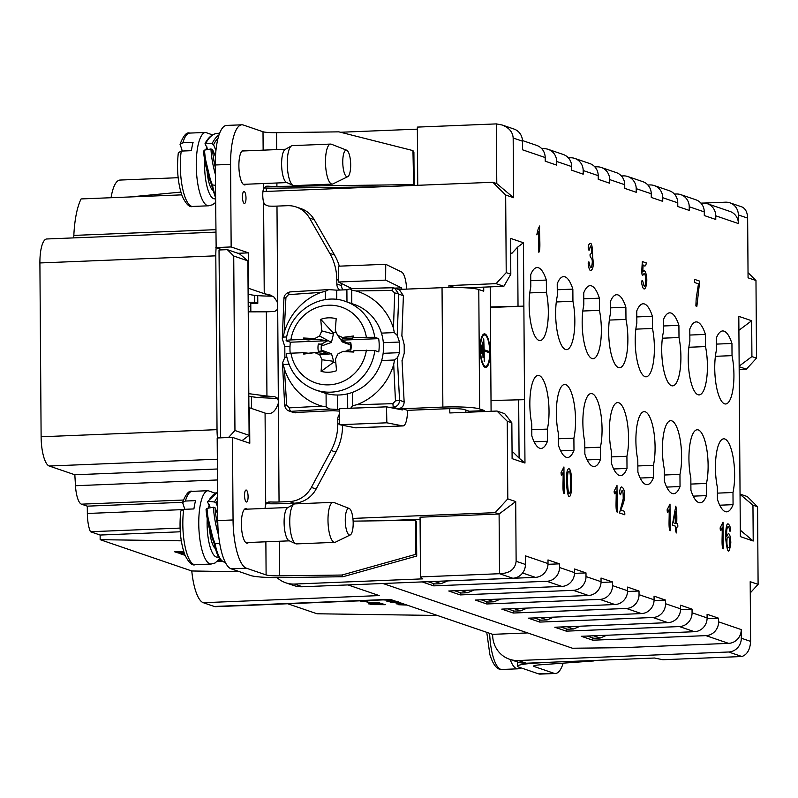 <?xml version="1.0" encoding="UTF-8"?>
<svg xmlns="http://www.w3.org/2000/svg" width="798" height="798" viewBox="0 0 798 798"><rect width="100%" height="100%" fill="white"/><g stroke="black" fill="none" stroke-linecap="round" stroke-linejoin="round"><path stroke-width="1.2" d="M748.025 272.627L755.975 280.527L748.065 277.824L747.646 218.113L738.35 214.931L738.409 223.56A13.347 12.678 -71.1 0 0 729.971 211.44L707.317 203.699A13.347 12.678 108.9 0 1 715.746 215.819L715.776 219.47L704.305 215.55L704.275 211.899A13.347 12.678 -71.1 0 0 695.846 199.779L680.804 194.642A13.347 12.678 108.9 0 1 689.233 206.762L689.263 210.413L677.781 206.492L677.761 202.842A13.347 12.678 -71.1 0 0 669.332 190.722L654.29 185.585A13.347 12.678 108.9 0 1 662.719 197.704L662.749 201.355L651.268 197.425L651.248 193.784A13.347 12.678 -71.1 0 0 642.809 181.665L627.777 176.528A13.347 12.678 108.9 0 1 636.206 188.647L636.235 192.288L624.754 188.368L624.734 184.727A13.347 12.678 -71.1 0 0 616.295 172.607L601.263 167.47A13.347 12.678 108.9 0 1 609.692 179.59L609.722 183.231L598.241 179.311L598.221 175.66A13.347 12.678 -71.1 0 0 589.782 163.55L574.75 158.413A13.347 12.678 108.9 0 1 583.178 170.523L583.198 174.173L571.727 170.253L571.697 166.602A13.347 12.678 -71.1 0 0 563.268 154.493L548.226 149.356A13.347 12.678 108.9 0 1 556.665 161.465L556.685 165.116L545.214 161.196L545.184 157.545A13.347 12.678 -71.1 0 0 536.755 145.436L522.451 140.548M738.35 214.931A13.347 12.678 -71.1 0 0 729.911 202.822A13.347 12.678 -71.1 0 0 725.512 202.183L703.776 203.061M527.638 632.924L492.635 634.34L492.645 635.009A26.693 25.346 -71.1 0 0 509.503 659.238A26.693 25.346 -71.1 0 0 518.321 660.515L526.241 663.218A26.693 25.346 108.9 0 1 517.423 661.941L509.503 659.238M526.241 663.218L654.5 658.021L662.869 659.727L741.901 656.525L728.644 651.996L518.321 660.515M728.644 651.996A13.347 12.678 -71.1 0 0 741.302 638.21L741.242 629.582A13.347 12.678 -71.1 0 1 728.584 643.368L622.051 647.687L572.455 648.235L382.96 583.498M254.672 295.33L254.722 302.223L248.168 302.292M257.734 295.619L257.794 303.27L254.722 302.223M258.542 410.86L255.47 409.803M180.089 528.096L90.433 531.727A20.02 5.885 -92.3 0 1 87.351 513.473L87.291 506.161L81.436 504.166A20.02 5.885 -92.3 0 1 75.481 485.723L74.832 474.77L49.217 466.022A26.693 7.85 -92.3 0 1 41.117 436.775L217.026 429.653A26.693 7.85 87.7 0 0 217.465 437.972M227.31 249.644L239.48 253.804L247.879 260.856L233.734 256.018L227.31 249.644L219.021 249.983L220.647 437.843M222.492 249.844L216.148 247.669A26.693 7.85 87.7 0 0 215.809 255.829L39.9 262.951A26.693 7.85 -92.3 0 1 46.733 238.981L215.739 232.138M217.026 429.653L215.809 255.829M233.734 256.018L234.951 430.511L249.096 435.339L247.879 260.856M437.374 615.457L317.025 613.772L287.709 603.747M492.635 634.34L390.192 599.348L214.283 606.47L203.3 602.709A40.04 11.771 -92.3 0 1 191.779 570.979L100.159 539.677L100.129 535.039L90.433 531.727M203.3 602.709L379.21 595.587L347.968 584.914M522.59 572.994L535.368 577.363A13.347 12.678 -71.1 0 0 548.017 563.578L525.363 555.837L525.423 564.455A13.347 12.678 108.9 0 1 512.775 578.241L302.442 586.759A26.693 25.346 108.9 0 1 293.634 585.483L285.714 582.779A26.693 25.346 -71.1 0 0 294.532 584.056L302.442 586.759M266.293 191.43L266.263 188.039M466.162 287.839L503.857 286.312L496.087 283.659L506.211 272.637L505.673 195.011L492.835 182.263L496.785 183.61L496.376 123.899L502.151 125.007L514.042 129.067A13.347 12.678 108.9 0 1 522.471 141.186L522.53 149.805L545.184 157.545M496.087 283.659L448.925 285.574L448.945 287.489M492.835 182.263L262.951 191.57M257.794 303.27L250.781 303.549L250.841 311.848M495.139 512.655L507.797 498.87L515.707 501.573L516.126 561.283C515.169 569.273 509.633 573.423 499.518 573.712L499.099 514.002L495.139 512.655L352.906 518.411M507.797 498.87L507.249 421.244L496.984 411.04L449.813 412.955L449.783 408.656M251.51 408.456L251.43 396.696M755.975 280.527L756.524 358.142L746.399 369.175L739.177 369.464M740.045 494.082L747.287 496.556L757.561 506.76L758.1 584.375L750.26 592.914M248.198 306.342L250.801 306.233M506.211 272.637L510.81 274.203L510.56 238.383L523.428 242.772L524.525 399.678L524.964 463.04L512.107 458.641L511.847 422.82L507.249 421.244M548.017 563.578L547.997 559.927L559.468 563.847L559.498 567.498A13.347 12.678 108.9 0 1 546.839 581.283L561.882 586.42L448.755 590.999L460.227 594.919L573.353 590.34L588.395 595.478L475.269 600.056L486.74 603.976L599.877 599.398L614.909 604.535L501.782 609.113L513.254 613.034L626.39 608.455L641.422 613.592L528.296 618.171L539.777 622.091L652.904 617.512L667.936 622.649L554.81 627.228L566.291 631.148L679.417 626.57L694.46 631.707L581.323 636.285L592.804 640.205L705.931 635.627L728.584 643.368M561.882 586.42A13.347 12.678 -71.1 0 0 574.54 572.635L574.51 568.984L585.991 572.904L586.011 576.555A13.347 12.678 108.9 0 1 573.353 590.34M588.395 595.478A13.347 12.678 -71.1 0 0 601.054 581.692L601.024 578.041L612.505 581.961L612.525 585.612A13.347 12.678 108.9 0 1 599.877 599.398M614.909 604.535A13.347 12.678 -71.1 0 0 627.567 590.749L627.537 587.099L639.018 591.019L639.038 594.67A13.347 12.678 108.9 0 1 626.39 608.455M641.422 613.592A13.347 12.678 -71.1 0 0 654.081 599.807L654.051 596.156L665.532 600.076L665.552 603.727A13.347 12.678 108.9 0 1 652.904 617.512M667.936 622.649A13.347 12.678 -71.1 0 0 680.594 608.864L680.564 605.213L692.046 609.133L692.075 612.784A13.347 12.678 108.9 0 1 679.417 626.57M694.46 631.707A13.347 12.678 -71.1 0 0 707.108 617.921L707.088 614.27L718.559 618.191L718.589 621.841A13.347 12.678 108.9 0 1 705.931 635.627M741.901 656.525C747.227 654.589 750.13 649.542 750.599 641.383L750.19 581.672L758.1 584.375M757.561 506.76L752.953 505.184L753.212 541.014L740.345 536.615L739.247 379.718L738.808 316.357L751.666 320.746L751.915 356.576L756.524 358.142M502.151 125.007C509.064 127.7 512.735 132.029 513.174 138.004L513.583 197.714L505.673 195.011M733.063 504.665A40.708 11.97 -92.3 0 1 726.679 511.837A40.708 11.97 -92.3 0 1 717.432 499.329L717.352 487.159A32.369 9.516 -92.3 0 1 723.726 438.82A32.369 9.516 -92.3 0 1 733.192 457.643A32.369 9.516 -92.3 0 1 732.983 492.496L733.063 504.665L719.736 505.204M716.305 338.133A40.708 11.97 -92.3 0 1 722.689 330.961A40.708 11.97 -92.3 0 1 731.946 343.469L732.025 355.639A32.369 9.516 -92.3 0 1 725.651 403.988A32.369 9.516 -92.3 0 1 716.185 385.155A32.369 9.516 -92.3 0 1 716.395 350.302L716.305 338.133M706.549 495.608A40.708 11.97 -92.3 0 1 700.165 502.78A40.708 11.97 -92.3 0 1 690.918 490.271L690.839 478.102A32.369 9.516 -92.3 0 1 697.213 429.763A32.369 9.516 -92.3 0 1 706.669 448.586A32.369 9.516 -92.3 0 1 706.469 483.438L706.549 495.608L693.223 496.147M689.791 329.075A40.708 11.97 -92.3 0 1 696.175 321.903A40.708 11.97 -92.3 0 1 705.422 334.412L705.512 346.581A32.369 9.516 -92.3 0 1 699.138 394.92A32.369 9.516 -92.3 0 1 689.672 376.097A32.369 9.516 -92.3 0 1 689.881 341.245L689.791 329.075M680.036 486.551A40.708 11.97 -92.3 0 1 673.652 493.723A40.708 11.97 -92.3 0 1 664.405 481.214L664.315 469.044A32.369 9.516 -92.3 0 1 670.699 420.696A32.369 9.516 -92.3 0 1 680.155 439.528A32.369 9.516 -92.3 0 1 679.956 474.381L680.036 486.551L666.709 487.089M663.278 320.018A40.708 11.97 -92.3 0 1 669.662 312.846A40.708 11.97 -92.3 0 1 678.908 325.355L678.998 337.524A32.369 9.516 -92.3 0 1 672.624 385.863A32.369 9.516 -92.3 0 1 663.158 367.04A32.369 9.516 -92.3 0 1 663.367 332.187L663.278 320.018M653.522 477.493A40.708 11.97 -92.3 0 1 647.138 484.655A40.708 11.97 -92.3 0 1 637.891 472.157L637.802 459.987A32.369 9.516 -92.3 0 1 644.185 411.638A32.369 9.516 -92.3 0 1 653.642 430.471A32.369 9.516 -92.3 0 1 653.432 465.324L653.522 477.493L640.196 478.032M636.764 310.961A40.708 11.97 -92.3 0 1 643.148 303.789A40.708 11.97 -92.3 0 1 652.395 316.297L652.485 328.467A32.369 9.516 -92.3 0 1 646.101 376.806A32.369 9.516 -92.3 0 1 636.644 357.983A32.369 9.516 -92.3 0 1 636.854 323.13L636.764 310.961M627.009 468.436A40.708 11.97 -92.3 0 1 620.625 475.598A40.708 11.97 -92.3 0 1 611.378 463.089L611.288 450.93A32.369 9.516 -92.3 0 1 617.662 402.581A32.369 9.516 -92.3 0 1 627.128 421.414A32.369 9.516 -92.3 0 1 626.919 456.266L627.009 468.436L613.682 468.975M610.251 301.903A40.708 11.97 -92.3 0 1 616.635 294.731A40.708 11.97 -92.3 0 1 625.881 307.24L625.971 319.409A32.369 9.516 -92.3 0 1 619.587 367.748A32.369 9.516 -92.3 0 1 610.131 348.926A32.369 9.516 -92.3 0 1 610.33 314.073L610.251 301.903M600.495 459.379A40.708 11.97 -92.3 0 1 594.111 466.541A40.708 11.97 -92.3 0 1 584.864 454.032L584.774 441.873A32.369 9.516 -92.3 0 1 591.148 393.524A32.369 9.516 -92.3 0 1 600.615 412.357A32.369 9.516 -92.3 0 1 600.405 447.209L600.495 459.379L587.168 459.917M583.737 292.846A40.708 11.97 -92.3 0 1 590.121 285.674A40.708 11.97 -92.3 0 1 599.368 298.183L599.448 310.352A32.369 9.516 -92.3 0 1 593.074 358.691A32.369 9.516 -92.3 0 1 583.617 339.868A32.369 9.516 -92.3 0 1 583.817 305.006L583.737 292.846M573.981 450.321A40.708 11.97 -92.3 0 1 567.597 457.483A40.708 11.97 -92.3 0 1 558.351 444.975L558.261 432.805A32.369 9.516 -92.3 0 1 564.635 384.466A32.369 9.516 -92.3 0 1 574.101 403.299A32.369 9.516 -92.3 0 1 573.892 438.152L573.981 450.321L560.655 450.86M557.223 283.779A40.708 11.97 -92.3 0 1 563.607 276.617A40.708 11.97 -92.3 0 1 572.854 289.125L572.934 301.295A32.369 9.516 -92.3 0 1 566.56 349.634A32.369 9.516 -92.3 0 1 557.094 330.811A32.369 9.516 -92.3 0 1 557.303 295.948L557.223 283.779M547.468 441.264A40.708 11.97 -92.3 0 1 541.084 448.426A40.708 11.97 -92.3 0 1 531.827 435.917L531.747 423.748A32.369 9.516 -92.3 0 1 538.121 375.409A32.369 9.516 -92.3 0 1 547.588 394.232A32.369 9.516 -92.3 0 1 547.378 429.095L547.468 441.264L534.141 441.803M530.71 274.721A40.708 11.97 -92.3 0 1 537.094 267.559A40.708 11.97 -92.3 0 1 546.341 280.068L546.421 292.238A32.369 9.516 -92.3 0 1 540.047 340.576A32.369 9.516 -92.3 0 1 530.58 321.744A32.369 9.516 -92.3 0 1 530.79 286.891L530.71 274.721M73.715 237.894L73.835 235.41A60.059 17.666 -92.3 0 1 81.107 198.931L181.705 194.862M428.157 581.702L434.701 583.937L441.075 583.677L447.658 580.914M434.531 581.443L441.075 583.677M534.221 617.931L540.765 620.166L547.139 619.906L553.712 617.143M540.595 617.672L547.139 619.906M560.735 626.989L567.278 629.223L573.652 628.964L580.226 626.201M567.109 626.729L573.652 628.964M507.708 608.874L514.241 611.108L520.615 610.849L527.199 608.086M514.082 608.615L520.615 610.849M481.194 599.817L487.728 602.051L494.102 601.792L500.685 599.029M487.568 599.557L494.102 601.792M454.67 590.759L461.214 592.994L467.588 592.734L474.172 589.971M461.045 590.5L467.588 592.734M587.248 636.046L593.792 638.28L600.166 638.031L606.739 635.258M593.622 635.787L600.166 638.031M515.707 501.573L499.099 514.002L420.067 517.204L420.486 576.914L422.79 578.859L294.532 584.056M100.129 535.039L180.278 531.787M420.077 519.249L383.389 520.735M496.376 123.899L417.344 127.101L417.743 185.296M417.354 129.146L340.507 132.259M512.775 578.241L499.518 573.712L420.486 576.914M277.066 577.602A26.693 25.346 -71.1 0 0 285.714 582.779M41.117 436.775L39.9 262.951M111.062 197.714A40.04 11.771 -92.3 0 1 120.049 180.059L178.144 177.705M390.87 599.577L215.63 606.67A40.04 11.771 -92.3 0 1 214.283 606.47M87.291 506.161L182.622 502.301M74.832 474.77L217.395 468.995M228.926 437.504L220.338 437.733M228.617 437.394L234.951 430.511M249.096 435.339L242.033 440.626M216.148 247.669L215.27 164.977A44.05 12.948 -92.3 0 1 226.552 125.426L241.844 124.807A44.05 12.948 -92.3 0 1 243.32 125.027L263.011 131.75L263.141 150.154M272.786 296.218L271.49 296.148A26.693 2.893 179.6 0 1 248.946 294.282L248.108 294.003M279.4 541.253L279.639 575.857L341.993 575.029L342.931 576.745L280.577 577.572A29.366 3.182 -0.4 0 1 250.811 575.558L231.121 568.824A44.05 12.948 -92.3 0 1 217.754 520.575L217.176 437.982L232.477 437.364L249.794 443.279L249.545 407.778L265.076 413.085L265.714 504.516A10.015 2.943 87.7 0 0 265.056 508.436M747.646 218.113C747.397 212.198 745.452 208.458 741.801 206.882L729.911 202.822M496.785 183.61L513.583 197.714M129.735 196.966L180.837 192.109M100.159 539.677L181.276 540.825M191.779 570.979L239.649 571.737M531.787 429.723L547.378 429.095M491.009 400.506L524.525 399.678M518.67 399.389L519.089 458.102L513.304 452.366L512.057 451.937M524.964 463.04L519.089 458.102M490.361 306.961L523.867 306.133L490.361 307.489M523.428 242.772L517.613 247.131L511.917 253.325L510.67 252.906M518.022 305.843L517.613 247.131M503.857 286.312L510.81 274.203M541.842 148.797L543.827 148.717A13.347 12.678 108.9 0 1 548.226 149.356M568.356 157.854L570.341 157.775A13.347 12.678 108.9 0 1 574.75 158.413M594.879 166.912L596.854 166.832A13.347 12.678 108.9 0 1 601.263 167.47M621.393 175.969L623.368 175.889A13.347 12.678 108.9 0 1 627.777 176.528M647.906 185.026L649.881 184.946A13.347 12.678 108.9 0 1 654.29 185.585M674.42 194.084L676.395 194.004A13.347 12.678 108.9 0 1 680.804 194.642M700.933 203.141L702.908 203.061A13.347 12.678 108.9 0 1 707.317 203.699M739.157 366.132L751.915 356.576M739.157 366.701L746.399 369.175M751.666 320.746L738.908 330.302M753.212 541.014L740.305 530.171M740.055 494.351L752.953 505.184M535.368 577.363L422.242 581.942L433.713 585.862L546.839 581.283M496.984 411.04L504.745 413.693L511.847 422.82M465.833 410.072L465.852 412.307M718.559 618.191L707.098 618.659M592.804 640.205L592.784 637.941M566.291 631.148L566.271 628.884M692.046 609.133L680.584 609.602M539.777 622.091L539.757 619.827M665.532 600.076L654.061 600.545M513.254 613.034L513.244 610.769M639.018 591.019L627.547 591.488M486.74 603.976L486.73 601.712M612.505 581.961L601.034 582.43M460.227 594.919L460.217 592.655M585.991 572.904L574.52 573.373M433.713 585.862L433.693 583.587M559.468 563.847L548.007 564.306M664.365 475.01L679.956 474.381M678.908 325.355L663.318 325.983M662.36 338.202L678.998 337.524M705.422 334.412L689.831 335.05M688.874 347.26L705.512 346.581M690.878 484.077L706.469 483.438M717.392 493.134L732.983 492.496M731.946 343.469L716.355 344.108M715.387 356.317L732.025 355.639M448.925 285.574L454.501 287.48M510.67 253.375L511.917 253.325M546.341 280.068L530.75 280.697M529.782 292.906L546.421 292.238M572.854 289.125L557.263 289.754M556.296 301.963L572.934 301.295M558.301 438.78L573.892 438.152M599.368 298.183L583.777 298.811M582.809 311.021L599.448 310.352M584.814 447.838L600.405 447.209M625.881 307.24L610.29 307.868M609.323 320.078L625.971 319.409M611.328 456.895L626.919 456.266M652.395 316.297L636.804 316.926M635.846 329.145L652.485 328.467M637.851 465.952L653.432 465.324M203.56 151.181L211.6 184.847A36.888 10.643 -104.9 0 1 203.56 151.181L204.517 150.114L210.971 148.967L212.597 149.565L215.46 156.687M215.41 185.316L211.6 184.847M205.046 143.8L205.924 143.091L205.046 143.8L207.929 149.505M215.58 154.553L214.552 154.443M217.595 133.336A37.935 18.055 90 0 0 205.924 143.091L212.029 143.74L213.575 144.707L215.929 150.553M206.064 509.443L214.093 543.109A36.888 10.643 -104.9 0 1 206.064 509.443L207.011 508.376L213.475 507.219L215.101 507.827L217.714 514.341M219.729 543.498L215.051 543.687L214.093 543.109M207.55 502.062L208.428 501.344L207.55 502.062L210.433 507.767M217.704 512.775L217.056 512.705M217.555 492.097A37.935 18.055 90 0 0 208.428 501.344L214.522 501.992L216.078 502.959L217.664 506.9M396.486 408.776L397.813 408.746C401.893 408.297 403.997 405.992 404.137 401.853L402.022 360.157M339.369 409.514L329.544 409.025L291.26 411.319A4 1.975 -93.9 0 1 289.295 407.868L321.903 406.142L326.163 406.84L326.073 393.454A46.713 44.369 -71.1 0 0 352.407 392.387L352.497 405.773L350.691 408.277M293.704 412.576L333.474 410.661M332.806 410.691L339.399 411.1M282.462 363.16L284.876 357.305L284.806 346.681L282.322 338.721L283.34 337.095L286.751 336.956M401.863 335.459L404.187 344.686L404.247 353.185L402.042 360.866M401.863 336.167L403.399 295.709L399.349 289.714M394.511 360.008L381.653 360.526A46.713 44.369 -71.1 0 0 383.539 346.741A46.713 44.369 -71.1 0 0 381.454 333.115L394.312 332.596L397.185 335.35L399.529 342.043L399.599 352.656L397.334 357.773L399.559 400.297L395.459 400.875L393.703 364.467L394.511 360.008L397.334 357.773M284.098 298.791A4 1.247 3.5 0 1 283.928 298.382A4 1.247 3.5 0 1 285.933 297.445L284.148 332.636L283.34 337.095M290.003 346.472L284.806 346.681M286.811 357.225L284.876 357.305M282.612 362.422L284.397 368.895L286.691 405.274L289.295 407.868M288.966 364.287L283.539 364.506M326.163 406.84L329.544 409.025M337.524 409.583L337.424 395.03M347.719 408.396L347.609 393.833M399.529 342.043L383.339 342.691M399.599 352.656L383.14 353.324M404.137 401.853L399.559 400.297C399.309 404.377 397.204 406.681 393.234 407.189L392.895 403.668L395.459 400.875M393.703 364.467A60.059 57.037 108.9 0 1 356.736 404.736L392.895 403.668M352.407 392.387A46.713 44.369 -71.1 0 0 381.653 360.526M352.497 405.773L356.736 404.736M295.829 412.875L289.066 411L293.624 412.556M284.836 404.945L286.691 405.274M321.903 406.142A60.059 57.037 108.9 0 1 284.397 368.895M350.152 344.088L350.761 342.691A17.376 16.509 108.9 0 1 350.811 350.123L350.192 349.724A15.312 14.544 -71.1 0 0 350.152 344.088L349.115 344.447L342.362 341.963L337.584 335.29L342.462 337.444L353.544 335.988A27.361 25.985 108.9 0 1 353.933 337.374L374.731 337.285L378.681 338.641A46.713 44.369 108.9 0 1 379.19 345.255A46.713 44.369 108.9 0 1 378.781 351.908L374.821 350.561A46.713 44.369 108.9 0 1 315.509 389.923L323.828 392.756A46.713 44.369 -71.1 0 0 326.073 393.454M328.247 289.604L290.422 291.898A4 1.975 86.1 0 0 290.163 291.888A4 1.975 86.1 0 0 288.507 294.642L285.933 297.445M284.148 332.636A60.059 57.037 108.9 0 1 321.115 292.367L288.507 294.642M325.414 299.679L325.355 291.33L321.115 292.367M336.756 299.479L336.686 290.163L328.706 289.604L325.355 291.33M346.97 301.933L346.891 289.754L350.252 288.736L351.689 290.263L351.778 303.579M336.686 290.163L346.891 289.754M394.661 288.108L392.367 287.749L392.097 290.442L355.948 290.951L351.689 290.263M350.252 288.736L392.397 287.769L394.691 288.118L398.82 294.143A4 1.247 -176.5 0 0 394.711 293.036L392.097 290.442M355.948 290.951A60.059 57.037 108.9 0 1 393.454 328.207L394.711 293.036M381.454 333.115A46.713 44.369 -71.1 0 0 354.033 304.347L345.714 301.504A46.713 44.369 108.9 0 1 374.731 337.285M394.312 332.596L393.454 328.207M352.746 351.429L354.023 350.641A27.361 25.985 108.9 0 1 353.654 352.058L352.746 351.429L343.14 351.329L337.714 354.053L335.489 359.2L336.537 370.711A27.361 25.985 108.9 0 1 328.826 372.237A27.361 25.985 108.9 0 1 321.095 371.339L333.195 362.551A15.312 14.544 -71.1 0 0 335.808 362.711M333.195 362.551L333.634 361.304L321.993 359.748L319.689 354.781L314.821 352.626L303.729 354.083A27.361 25.985 108.9 0 1 303.34 352.696L290.981 353.195C287.001 353.414 285.514 353.723 286.502 354.132M321.095 371.339L321.993 359.748M333.634 361.304L331.519 353.783L319.689 354.781M331.519 353.783L322.911 350.661L318.392 351.439A17.376 16.509 108.9 0 1 318.342 344.008L322.881 345.504L331.439 342.402L333.444 334.003L332.985 332.636L320.736 319.36A27.361 25.985 108.9 0 1 336.177 318.731L335.29 330.322L337.584 335.29M333.444 334.003L321.784 330.871L320.736 319.36M336.177 332.247A15.312 14.544 -71.1 0 0 332.985 332.636M321.414 345.245A15.312 14.544 -71.1 0 0 321.454 350.881M350.192 349.724L345.245 351.349M331.439 342.402L319.559 336.018L321.784 330.871M308.377 339.958L303.25 339.429A27.361 25.985 108.9 0 1 303.619 338.013L308.377 339.958L315.439 339.18L314.721 338.571L319.559 336.018M303.619 338.013L314.721 338.571M315.439 339.18L327.828 340.696L290.372 342.212L286.412 340.866C285.455 340.457 286.941 340.148 290.881 339.928L303.25 339.429M353.933 337.374L352.656 338.162L353.544 335.988M352.656 338.162L343.04 338.063L342.462 337.444M349.115 344.447L347.808 343.08L350.761 342.691M343.04 338.063L341.225 340.157L347.808 343.08M350.811 350.123L347.858 349.973M353.654 352.058L342.551 351.499M374.821 350.561L354.023 350.641M303.34 352.696L308.477 353.225L303.729 354.083M322.911 350.661L321.335 351.05L327.918 353.973L315.529 352.447L308.477 353.225M315.529 352.447L314.821 352.626M318.392 351.439L321.335 351.05M322.881 345.504L321.285 344.157L318.342 344.008M327.828 340.696L321.285 344.157M378.681 338.641L341.225 340.157M290.183 353.235A46.713 44.369 108.9 0 1 290.372 342.212M484.975 335.09A15.671 4.608 -92.3 0 1 489.713 351.369A15.671 4.608 -92.3 0 1 485.713 366.332A15.671 4.608 -92.3 0 1 480.476 350.851A15.671 4.608 -92.3 0 1 484.446 335.01A15.671 4.608 -92.3 0 1 484.975 335.09M484.226 361.684L483.738 338.901L484.147 349.783L488.536 351.28L488.546 352.417L484.157 350.921L484.226 361.684M483.019 357.594L482.571 342.182L483.019 357.594M481.812 353.793L481.413 345.175L481.812 353.793M381.753 186.762L277.864 188.138A29.366 3.182 -0.4 0 1 263.829 187.949M413.663 185.465L412.955 150.593L413.903 152.318L414.132 185.445M263.37 183.54L263.41 189.056L265.694 186.353L267.978 186.173A13.347 1.446 -0.4 0 0 276.916 186.413L413.194 184.607M277.016 397.673L274.542 396.716L276.986 397.643L278.342 400.596L276.986 206.103L287.32 205.684A26.693 25.346 108.9 0 1 296.138 206.961L300.886 208.577A26.693 25.346 108.9 0 1 314.242 219.679L334.522 254.981A53.386 50.703 108.9 0 1 339.31 266.163M341.554 283.529L341.574 285.594A8.01 7.601 -71.1 0 0 342.861 289.913M385.634 280.118L385.733 264.278L338.571 266.193L338.472 282.023L385.634 280.118L401.504 287.849L401.883 289.305L442.042 287.679A29.366 3.182 179.6 0 1 478.79 289.514L479.628 408.935L484.576 410.631L469.274 411.249L464.326 409.554A13.347 1.446 179.6 0 0 447.618 408.716L407.469 410.342L402.721 408.726L397.344 408.945M342.412 425.244L342.541 425.294A53.386 50.703 108.9 0 1 335.898 452.107L316.118 489.034A26.693 25.346 108.9 0 1 294.133 503.199L283.799 503.618A26.693 2.893 -0.4 0 1 266.053 503.668M279.639 575.857A13.347 1.446 -0.4 0 1 266.103 574.929L246.412 568.206A44.05 12.948 -92.3 0 1 233.056 519.957L232.477 437.364M248.557 542.5A17.317 5.097 -92.3 0 1 247.22 543.189A17.317 5.097 -92.3 0 1 241.425 526.091A17.317 5.097 -92.3 0 1 245.814 508.575A17.317 5.097 -92.3 0 1 247.21 509.154M248.088 496.635A6.005 1.766 87.7 0 0 245.754 490.132A6.005 1.766 87.7 0 0 244.547 496.097A6.005 1.766 87.7 0 0 246.233 501.942A6.005 1.766 87.7 0 0 248.088 496.635M263.41 189.056A10.015 2.943 87.7 0 0 263.599 202.243L264.746 204.547L268.597 206.064A10.673 1.157 -0.4 0 0 276.986 206.103M271.49 296.148L248.707 288.357L248.457 252.866L231.151 246.951L230.572 164.358A44.05 12.948 -92.3 0 1 241.844 124.807M246.053 184.238A17.317 5.097 -92.3 0 1 244.717 184.927A17.317 5.097 -92.3 0 1 238.931 167.829A17.317 5.097 -92.3 0 1 243.31 150.323A17.317 5.097 -92.3 0 1 244.707 150.902M246.003 198.084A6.005 1.766 87.7 0 0 243.669 191.59A6.005 1.766 87.7 0 0 242.462 197.555A6.005 1.766 87.7 0 0 244.148 203.4A6.005 1.766 87.7 0 0 246.003 198.084M478.79 289.514L483.738 291.21L483.708 287.13M479.628 408.935A29.366 3.182 179.6 0 0 442.87 407.1L402.721 408.726L402.382 409.923L386.521 406.83L339.359 408.736L339.679 424.716L386.84 422.8L386.521 406.83M339.469 414.202A8.01 7.601 -71.1 0 0 337.763 419.319L337.793 423.668A53.386 50.703 108.9 0 1 331.15 450.491L311.37 487.408A26.693 25.346 108.9 0 1 289.385 501.573L279.051 501.992A10.673 1.157 -0.4 0 1 270.662 501.952L266.821 502.72L265.714 504.516M277.724 398.481L258.043 397.564L248.826 396.347M274.542 396.716L266.941 396.067L258.043 397.564M277.694 307.499L276.866 310.013L274.672 311.449L266.352 311.828L266.941 396.067L248.806 393.663M266.352 311.828L248.238 311.858M279.051 501.992L278.342 400.596M215.849 247.57L231.151 246.951M276.667 149.605L276.547 132.677L338.901 131.85L412.955 150.593M276.547 132.677A13.347 1.446 -0.4 0 1 263.011 131.75M248.068 288.387L248.707 288.357M237.984 253.295L248.457 252.866M263.599 202.243L264.238 293.664L270.163 295.001L273.894 296.996L277.155 301.684L277.674 304.956M248.906 407.808L249.545 407.778M278.362 403.14C275.45 411.868 271.021 415.179 265.076 413.085M296.138 206.961A26.693 25.346 108.9 0 1 309.494 218.054L329.774 253.355A53.386 50.703 108.9 0 1 336.796 279.619L336.826 283.978A8.01 7.601 -71.1 0 0 339.699 290.043M353.125 521.134L415.539 520.306L415.778 554.321L341.993 575.029M342.931 576.745L416.716 556.046L416.476 522.032L415.539 520.306M415.778 554.321L416.716 556.046M339.679 424.716L355.509 427.808L402.671 425.903L386.84 422.8M402.671 425.903A17.357 5.097 87.7 0 0 403.03 425.923A17.357 5.097 87.7 0 0 407.469 410.342M355.509 427.808A17.357 5.097 87.7 0 0 355.868 427.838L403.03 425.923M385.733 264.278L401.594 272.008A17.357 5.097 87.7 0 1 406.591 289.115M338.472 282.023L352.068 288.657M484.965 333.953A16.818 4.948 -92.3 0 1 490.052 351.419A16.818 4.948 -92.3 0 1 485.763 367.469A16.818 4.948 -92.3 0 1 480.137 350.871A16.818 4.948 -92.3 0 1 484.396 333.863A16.818 4.948 -92.3 0 1 484.965 333.953M484.576 410.631L484.576 411.549M490.221 286.871L491.089 411.279M469.274 411.249L469.284 412.167M485.114 367.349A16.818 4.948 87.7 0 0 486.321 366.162M485.064 335.12A16.818 4.948 87.7 0 0 483.768 334.033M484.446 335.01L483.169 335.06A15.671 4.608 87.7 0 0 482.561 335.22M483.817 366.262A15.671 4.608 87.7 0 0 484.436 366.382L485.713 366.332M488.536 351.28L483.807 350.152M487.269 351.978L487.269 351.339M184.817 509.304L182.582 502.461L185.395 501.044L195.59 500.635A36.708 10.793 87.7 0 0 193.924 508.934L183.72 509.343L180.847 510.989M333.115 502.341L294.881 503.887A20.02 5.885 87.7 0 0 294.013 504.137L287.659 507.698A16.688 4.908 87.7 0 0 284.228 525.912A16.688 4.908 87.7 0 0 286.442 537.124A16.688 4.908 87.7 0 0 288.996 540.675L295.619 543.707A20.02 5.885 87.7 0 0 296.497 543.897L334.741 542.351A20.02 5.885 -92.3 0 1 330.801 537.892A20.02 5.885 -92.3 0 1 328.118 515.777A20.02 5.885 -92.3 0 1 333.115 502.341A20.02 5.885 -92.3 0 1 333.883 502.471L349.195 508.476A13.347 3.92 87.7 0 0 345.305 521.882A13.347 3.92 87.7 0 0 350.262 534.929A13.347 3.92 87.7 0 0 352.586 530.111A13.347 3.92 87.7 0 0 352.676 516.685A13.347 3.92 87.7 0 0 349.195 508.476M294.013 504.137A20.02 5.885 87.7 0 0 289.804 518.75A20.02 5.885 87.7 0 0 292.557 539.448A20.02 5.885 87.7 0 0 295.619 543.707M350.262 534.929L335.489 542.151A20.02 5.885 -92.3 0 1 334.741 542.351M182.313 151.041L180.089 144.199L182.892 142.792L193.086 142.373A36.708 10.793 87.7 0 0 191.42 150.672L181.226 151.081L178.353 152.737M330.621 144.079L292.377 145.625A20.02 5.885 87.7 0 0 291.519 145.884L285.155 149.445A16.688 4.908 87.7 0 0 281.734 167.65A16.688 4.908 87.7 0 0 283.938 178.862A16.688 4.908 87.7 0 0 286.492 182.423L293.115 185.455A20.02 5.885 87.7 0 0 293.993 185.635L332.237 184.089A20.02 5.885 -92.3 0 1 328.297 179.64A20.02 5.885 -92.3 0 1 325.614 157.525A20.02 5.885 -92.3 0 1 330.621 144.079A20.02 5.885 -92.3 0 1 331.379 144.219L346.691 150.214A13.347 3.92 87.7 0 0 342.801 163.62A13.347 3.92 87.7 0 0 347.758 176.667A13.347 3.92 87.7 0 0 350.083 171.849A13.347 3.92 87.7 0 0 350.172 158.433A13.347 3.92 87.7 0 0 346.691 150.214M291.519 145.884A20.02 5.885 87.7 0 0 287.3 160.488A20.02 5.885 87.7 0 0 290.053 181.186A20.02 5.885 87.7 0 0 293.115 185.455M347.758 176.667L332.985 183.889A20.02 5.885 -92.3 0 1 332.237 184.089M563.189 663.158A44.05 12.948 -92.3 0 1 555.388 673.482L540.086 674.101A44.05 12.948 -92.3 0 1 538.61 673.871L518.919 667.148A29.366 3.182 179.6 0 1 517.603 666.22A29.366 3.182 179.6 0 1 531.787 663.397L544.655 662.47M555.388 673.482A44.05 12.948 -92.3 0 1 553.912 673.253L534.221 666.53L534.211 665.672M534.221 666.53A13.347 1.446 179.6 0 1 533.623 666.111A13.347 1.446 179.6 0 1 540.066 664.824L593.542 660.963L591.318 660.574M594.919 660.435L593.542 660.963M405.574 604.595L398.671 604.734L406.98 605.074M407.429 605.233L405.125 604.445M383.04 603.886L376.307 603.946C376.995 604.505 380.008 604.744 385.354 604.675L370.551 604.625L376.357 604.555L368.227 603.827L383.04 603.886M401.444 603.697C396.147 603.527 394.801 603.617 397.414 603.966C402.511 604.156 403.858 604.066 401.444 603.697M404.267 604.156L402.342 603.497M380.137 603.458L375.11 602.999L380.137 603.458M372.427 603.308C377.903 603.777 367.728 603.278 369.693 602.929L380.975 603.218C382.641 603.517 382.162 603.657 379.539 603.647L372.427 603.308M367 602.121L379.539 602.69L367 602.121M398.761 602.271L390.242 602.36L398.252 602.101M362.412 601.373L364.516 601.383L362.412 601.373M366.851 601.542C362.881 600.375 358.651 601.951 366.851 601.542M360.786 601.323L367.339 601.413L360.786 601.323M398.272 601.842L390.262 601.363L398.272 601.842M397.763 601.931L386.811 601.173L395.908 601.293M366.811 600.545L371.429 600.365M372.636 600.315L363.599 600.675M391.738 599.867L384.836 600.006L393.145 600.355M393.594 600.505L383.13 599.887M388.327 599.677L391.289 599.717M341.115 601.592L339.409 601.662M218.871 559.807L220.477 559.827M221.255 560.615L218.044 560.765M218.283 560.505L220.847 560.226M220.677 560.036L218.702 560.016M219.191 559.398L220.128 559.408M220.298 559.617L219.031 559.598M217.595 561.213L221.934 561.164M221.595 560.904L217.814 560.994M184.019 552.575L177.485 552.755L174.672 551.797L183.7 551.558M185.056 555.348L179.001 553.313L184.228 553.164M727.138 537.463C726.509 545.523 727.267 548.735 729.412 547.079C730.07 538.83 729.312 535.628 727.138 537.463M729.851 526.271C731.347 530.022 729.751 534.211 729.242 528.376C728.185 525.603 727.357 526.231 726.749 530.271L726.519 536.316L728.414 533.443C729.841 534.261 730.649 537.393 730.818 542.84C729.023 555.468 727.277 553.603 725.562 537.254C725.861 524.535 727.287 520.885 729.851 526.271M722.09 527.747C720.933 531.278 720.285 531.318 720.145 527.857L723.018 522.191L723.207 548.834C721.133 547.059 722.639 534.231 722.09 527.747M696.873 306.302L695.876 305.963L696.185 298.522L698.479 283.849L694.609 282.522L694.589 279.39L699.706 281.145L696.873 306.302M675.726 523.298L675.647 511.338C674.48 517.024 671.866 524.795 675.726 523.298M676.764 532.974C675.786 532.715 675.447 530.48 675.746 526.281L672.315 525.114L675.786 506.161C676.714 510.062 677.013 515.877 676.694 523.628C677.552 523.229 677.921 524.346 677.791 526.979C676.734 526.391 676.385 528.386 676.764 532.974M669.073 509.633C667.916 513.164 667.278 513.204 667.138 509.742L670.001 504.077L670.19 530.72C668.116 528.944 669.622 516.116 669.073 509.633M642.34 286.103C641.313 282.362 641.383 280.497 642.54 280.517L644.096 286.053C646.151 287.669 646.31 273.495 643.996 273.554C640.964 279.529 641.891 268.577 642.33 261.554L646.26 262.901C645.941 266.173 644.894 266.861 643.128 264.936L642.749 271.928C643.966 269.914 645.043 270.522 646.001 273.774C648.435 282.382 644.784 294.542 642.34 286.103M624.635 495.488C624.664 499.109 623.547 503.508 621.273 508.685C619.777 513.154 625.323 507.757 624.774 514.77L619.547 512.984L623.208 498.84C623.218 489.154 622.35 487.787 620.595 494.76C618.46 494.052 620.545 485.154 622.111 487.279C623.697 488.186 624.535 490.92 624.635 495.488M616.066 491.079C614.909 494.62 614.26 494.65 614.131 491.189L616.994 485.533L617.183 512.176C615.108 510.401 616.615 497.563 616.066 491.079M590.071 254.432C592.166 253.285 592.306 250.492 590.49 246.053L589.084 250.343C587.996 249.265 587.927 247.36 588.884 244.627C593.163 238.562 592.256 255.929 592.864 258.682C593.752 265.714 593.024 269.644 590.67 270.492C589.143 271.3 586.999 260.836 589.074 262.053C590.38 269.455 591.438 269.704 592.246 262.811C592.645 256.647 589.772 259.081 590.071 254.432M570.281 491.329C571.238 485.084 570.38 468.616 569.014 471.389C567.937 470.96 567.438 474.401 567.518 481.713C568.006 492.925 568.924 496.127 570.281 491.329M567.577 469.763C569.383 467.189 570.68 469.543 571.458 476.795C571.947 485.304 571.667 491.269 570.62 494.72C567.408 503.987 564.994 476.316 567.577 469.763M563.009 472.516C561.852 476.047 561.203 476.087 561.064 472.625L563.937 466.96L564.126 493.613C562.041 491.827 563.558 479 563.009 472.516M538.151 229.036L539.618 225.994C539.119 233.924 540.944 250.233 538.83 252.308L538.69 231.55L536.775 234.812L538.151 229.036M516.126 561.283L525.423 564.455M559.498 567.498L574.54 572.635M586.011 576.555L601.054 581.692M612.525 585.612L627.567 590.749M639.038 594.67L654.081 599.807M665.552 603.727L680.594 608.864M692.075 612.784L707.108 617.921M718.589 621.841L741.242 629.582M741.302 638.21L750.599 641.383M738.409 223.56L715.746 215.819M704.275 211.899L689.233 206.762M677.761 202.842L662.719 197.704M651.248 193.784L636.206 188.647M624.734 184.727L609.692 179.59M598.221 175.66L583.178 170.523M571.697 166.602L556.665 161.465M522.471 141.186L513.174 138.004M87.351 513.473L182.253 509.633M81.436 504.166L183.38 500.037M73.835 235.41L215.729 229.664M75.481 485.723L217.475 479.967M217.325 459.209L49.217 466.022M215.49 195.899A35.371 10.404 87.7 0 1 212.547 185.435A37.935 10.963 -104.4 0 1 204.517 150.114M215.34 174.343A37.336 10.454 -104.2 0 1 210.971 148.967M215.29 167.47A36 9.905 -104.6 0 1 212.597 149.565M219.041 134.852A37.336 17.626 90.6 0 0 212.029 143.74M218.063 138.124A36 17.197 91 0 0 213.575 144.707M225.216 562.141L225.006 562.151A35.371 10.404 87.7 0 1 215.051 543.687A37.935 10.963 -104.4 0 1 207.011 508.376M218.572 535.109A37.336 10.454 -104.2 0 1 213.475 507.219M217.904 526.191A36 9.905 -104.6 0 1 215.101 507.827M217.595 496.954A37.336 17.626 90.6 0 0 214.522 501.992M217.615 500.206A36 17.197 91 0 0 216.078 502.959M388.746 407.259L393.234 407.189L397.813 408.746M361.145 407.858L351.09 408.157M397.185 335.35L398.82 294.143L403.399 295.709M366.292 336.876A40.04 38.025 -71.1 0 0 328.357 305.225A40.04 38.025 -71.1 0 0 290.881 339.928M290.981 353.195A40.04 38.025 -71.1 0 0 328.916 384.845A40.04 38.025 -71.1 0 0 366.392 350.142M267.978 186.173L266.093 186.253M265.874 541.792L266.103 574.929M231.121 568.824L246.412 568.206M270.662 501.952L268.437 502.042M289.385 501.573L294.133 503.199M215.27 164.977L230.572 164.358M217.754 520.575L233.056 519.957M309.494 218.054L314.242 219.679M329.774 253.355L334.522 254.981M336.796 279.619L338.482 280.198M336.826 283.978L341.574 285.594M337.763 419.319L339.579 419.938M337.793 423.668L339.669 424.307M331.15 450.491L335.898 452.107M311.37 487.408L316.118 489.034M442.042 287.679L442.87 407.1M401.883 289.305L398.561 289.435M276.916 186.413L276.896 182.991M392.217 288.228L393.574 288.168M394.711 288.128L401.504 287.849M215.27 548.495A22.025 6.474 -92.3 0 1 209.704 530.121M209.266 504.865A30.035 8.828 87.7 0 0 208.478 508.117M207.221 518.87A30.035 8.828 87.7 0 0 207.111 524.077A30.035 8.828 87.7 0 0 218.423 556.795M219.63 558.76L215.071 562.999L211.131 564.046A36.708 10.793 -92.3 0 1 203.909 555.887A36.708 10.793 -92.3 0 1 198.762 523.658A36.708 10.793 -92.3 0 1 208.158 490.7L215.041 493.184M183.72 509.343A36.708 10.793 87.7 0 0 187.969 556.535A36.708 10.793 87.7 0 0 195.201 564.695C192.188 565.942 188.747 562.68 184.877 554.909C180.408 542.201 179.051 527.638 180.787 511.249M208.158 490.7L192.228 491.349A36.708 10.793 87.7 0 0 185.395 501.044M212.777 190.243A22.025 6.474 -92.3 0 1 207.211 171.859M215.48 154.543A16.688 4.908 87.7 0 0 215.051 155.68M206.762 146.603A30.035 8.828 87.7 0 0 205.974 149.854M204.717 160.607A30.035 8.828 87.7 0 0 204.617 165.814A30.035 8.828 87.7 0 0 215.51 198.712M215.54 202.512L212.577 204.747L208.627 205.794A36.708 10.793 -92.3 0 1 201.405 197.635A36.708 10.793 -92.3 0 1 196.258 165.395A36.708 10.793 -92.3 0 1 205.655 132.438L212.547 134.932M181.226 151.081A36.708 10.793 87.7 0 0 185.475 198.273A36.708 10.793 87.7 0 0 192.707 206.433C189.685 207.679 186.253 204.418 182.383 196.657C177.914 183.939 176.548 169.385 178.293 152.997M205.655 132.438L189.725 133.086A36.708 10.793 87.7 0 0 182.892 142.792M521.363 667.986L517.832 668.824A36.708 10.793 -92.3 0 1 510.141 659.447M489.633 633.313A36.708 10.793 87.7 0 0 492.895 655.976A36.708 10.793 87.7 0 0 501.812 669.472M538.61 673.871L553.912 673.253M215.5 197.724L211.56 185.056M219.62 133.246L217.664 133.336C212.817 133.655 208.607 137.007 205.056 143.391M225.006 562.151L221.146 560.515C220.657 559.817 217.754 559.049 214.064 543.308M217.555 492.057L207.56 501.653M328.297 289.604L290.173 291.878C286.213 292.996 284.128 295.16 283.928 298.392L282.283 339.11M282.452 363.04L284.667 405.075C285.135 408.237 286.612 410.212 289.095 411.01M392.367 287.749L350.402 288.706M399.18 289.654L394.601 288.088M286.143 340.457C289.036 312.227 320.108 291.759 345.714 301.504M286.233 354.103C289.504 371.728 299.27 383.668 315.509 389.923M288.008 507.508L244.477 509.264M289.355 540.845L245.824 542.61M211.131 564.046L195.201 564.695M182.533 502.59C185.904 493.872 189.136 490.132 192.228 491.349M285.504 149.246L241.974 151.012M286.861 182.582L243.33 184.348M208.627 205.794L192.697 206.443M180.039 144.328C183.4 135.62 186.632 131.869 189.725 133.086M517.832 668.824L501.892 669.472C497.124 669.901 493.114 664.914 489.852 654.51L486.77 632.335M517.573 661.991L517.603 666.22"/></g></svg>
